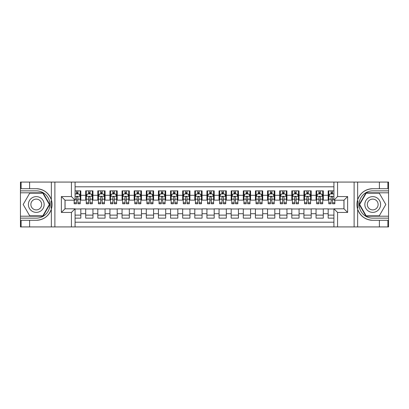 <?xml version="1.0" encoding="UTF-8"?>
<svg xmlns="http://www.w3.org/2000/svg" width="409" height="409" viewBox="0 0 409 409"><rect width="100%" height="100%" fill="white"/><g stroke="black" fill="none" stroke-linecap="round" stroke-linejoin="round"><path stroke-width="0.61" d="M75.072 226.929L333.928 226.929L333.928 208.805L343.995 208.805L343.995 200.195L333.928 200.195L333.928 182.071L75.072 182.071L75.072 200.195L65.005 200.195L65.005 208.805L75.072 208.805L75.072 226.929L29.606 226.929L29.606 220.293L36.273 220.293A15.793 15.793 0 0 0 51.35 209.188C52.275 206.064 52.275 202.941 51.35 199.812A15.793 15.793 0 0 0 36.273 188.707L29.606 188.707L29.606 182.071L20.45 182.071L20.45 216.203L43.027 216.203L49.78 204.5L43.027 192.797L20.45 192.797M333.928 190.86L328.171 190.86L328.171 195.287L323.32 195.287L323.32 200.134L328.171 200.134L328.171 195.287M323.32 195.287L323.32 190.86L316.045 190.86L316.045 195.287L311.198 195.287L311.198 200.134L316.045 200.134L316.045 195.287M311.198 195.287L311.198 190.86L303.923 190.86L303.923 195.287L299.071 195.287L299.071 200.134L303.923 200.134L303.923 195.287M299.071 195.287L299.071 190.86L291.796 190.86L291.796 195.287L286.944 195.287L286.944 200.134L291.796 200.134L291.796 195.287M286.944 195.287L286.944 190.86L279.674 190.86L279.674 195.287L274.822 195.287L274.822 200.134L279.674 200.134L279.674 195.287M274.822 195.287L274.822 190.86L267.547 190.86L267.547 195.287L262.696 195.287L262.696 200.134L267.547 200.134L267.547 195.287M262.696 195.287L262.696 190.86L255.421 190.86L255.421 195.287L250.574 195.287L250.574 200.134L255.421 200.134L255.421 195.287M250.574 195.287L250.574 190.86L243.299 190.86L243.299 195.287L238.447 195.287L238.447 200.134L243.299 200.134L243.299 195.287M238.447 195.287L238.447 190.86L231.172 190.86L231.172 195.287L226.325 195.287L226.325 200.134L231.172 200.134L231.172 195.287M226.325 195.287L226.325 190.86L219.05 190.86L219.05 195.287L214.198 195.287L214.198 200.134L219.05 200.134L219.05 195.287M214.198 195.287L214.198 190.86L206.923 190.86L206.923 195.287L202.077 195.287L202.077 200.134L206.923 200.134L206.923 195.287M202.077 195.287L202.077 190.86L194.802 190.86L194.802 195.287L189.95 195.287L189.95 200.134L194.802 200.134L194.802 195.287M189.95 195.287L189.95 190.86L182.675 190.86L182.675 195.287L177.828 195.287L177.828 200.134L182.675 200.134L182.675 195.287M177.828 195.287L177.828 190.86L170.553 190.86L170.553 195.287L165.701 195.287L165.701 200.134L170.553 200.134L170.553 195.287M165.701 195.287L165.701 190.86L158.426 190.86L158.426 195.287L153.579 195.287L153.579 200.134L158.426 200.134L158.426 195.287M153.579 195.287L153.579 190.86L146.304 190.86L146.304 195.287L141.453 195.287L141.453 200.134L146.304 200.134L146.304 195.287M141.453 195.287L141.453 190.86L134.178 190.86L134.178 195.287L129.326 195.287L129.326 200.134L134.178 200.134L134.178 195.287M129.326 195.287L129.326 190.86L122.056 190.86L122.056 195.287L117.204 195.287L117.204 200.134L122.056 200.134L122.056 195.287M117.204 195.287L117.204 190.86L109.929 190.86L109.929 195.287L105.077 195.287L105.077 200.134L109.929 200.134L109.929 195.287M105.077 195.287L105.077 190.86L97.802 190.86L97.802 195.287L92.955 195.287L92.955 200.134L97.802 200.134L97.802 195.287M92.955 195.287L92.955 190.86L85.68 190.86L85.68 200.134L80.829 200.134L80.829 190.86L75.072 190.86M75.072 218.14L80.829 218.14L80.829 208.866L85.68 208.866L85.68 218.14L92.955 218.14L92.955 208.866L97.802 208.866L97.802 213.713L92.955 213.713M97.802 213.713L97.802 218.14L105.077 218.14L105.077 208.866L109.929 208.866L109.929 213.713L105.077 213.713M109.929 213.713L109.929 218.14L117.204 218.14L117.204 208.866L122.056 208.866L122.056 213.713L117.204 213.713M122.056 213.713L122.056 218.14L129.326 218.14L129.326 208.866L134.178 208.866L134.178 213.713L129.326 213.713M134.178 213.713L134.178 218.14L141.453 218.14L141.453 208.866L146.304 208.866L146.304 213.713L141.453 213.713M146.304 213.713L146.304 218.14L153.579 218.14L153.579 208.866L158.426 208.866L158.426 213.713L153.579 213.713M158.426 213.713L158.426 218.14L165.701 218.14L165.701 208.866L170.553 208.866L170.553 213.713L165.701 213.713M170.553 213.713L170.553 218.14L177.828 218.14L177.828 208.866L182.675 208.866L182.675 213.713L177.828 213.713M182.675 213.713L182.675 218.14L189.95 218.14L189.95 208.866L194.802 208.866L194.802 213.713L189.95 213.713M194.802 213.713L194.802 218.14L202.077 218.14L202.077 208.866L206.923 208.866L206.923 213.713L202.077 213.713M206.923 213.713L206.923 218.14L214.198 218.14L214.198 208.866L219.05 208.866L219.05 213.713L214.198 213.713M219.05 213.713L219.05 218.14L226.325 218.14L226.325 208.866L231.172 208.866L231.172 213.713L226.325 213.713M231.172 213.713L231.172 218.14L238.447 218.14L238.447 208.866L243.299 208.866L243.299 213.713L238.447 213.713M243.299 213.713L243.299 218.14L250.574 218.14L250.574 208.866L255.421 208.866L255.421 213.713L250.574 213.713M255.421 213.713L255.421 218.14L262.696 218.14L262.696 208.866L267.547 208.866L267.547 213.713L262.696 213.713M267.547 213.713L267.547 218.14L274.822 218.14L274.822 208.866L279.674 208.866L279.674 213.713L274.822 213.713M279.674 213.713L279.674 218.14L286.944 218.14L286.944 208.866L291.796 208.866L291.796 213.713L286.944 213.713M291.796 213.713L291.796 218.14L299.071 218.14L299.071 208.866L303.923 208.866L303.923 213.713L299.071 213.713M303.923 213.713L303.923 218.14L311.198 218.14L311.198 208.866L316.045 208.866L316.045 213.713L311.198 213.713M316.045 213.713L316.045 218.14L323.32 218.14L323.32 208.866L328.171 208.866L328.171 213.713L323.32 213.713M333.928 186.801L75.072 186.801M75.072 222.199L333.928 222.199M328.171 213.713L328.171 218.14L333.928 218.14M65.067 200.195L65.067 208.805M343.933 208.805L343.933 200.195M76.468 193.892L77.92 193.892M80.225 193.892L80.829 193.892M76.468 200.016L77.92 200.016M80.225 200.016L80.829 200.016M75.072 208.984L80.829 208.984M75.072 215.108L80.829 215.108M85.68 200.016L86.284 200.016M88.589 200.016L90.046 200.016M92.347 200.016L92.955 200.016M85.68 193.892L86.284 193.892M88.589 193.892L90.046 193.892M92.347 193.892L92.955 193.892M85.68 208.984L92.955 208.984M85.68 215.108L92.955 215.108M97.802 208.984L105.077 208.984M97.802 215.108L105.077 215.108M97.802 193.892L98.411 193.892M100.716 193.892L102.168 193.892M104.474 193.892L105.077 193.892M97.802 200.016L98.411 200.016M100.716 200.016L102.168 200.016M104.474 200.016L105.077 200.016M109.929 208.984L117.204 208.984M109.929 215.108L117.204 215.108M109.929 193.892L110.537 193.892M112.838 193.892L114.295 193.892M116.596 193.892L117.204 193.892M109.929 200.016L110.537 200.016M112.838 200.016L114.295 200.016M116.596 200.016L117.204 200.016M122.056 208.984L129.326 208.984M122.056 215.108L129.326 215.108M122.056 193.892L122.659 193.892M124.965 193.892L126.417 193.892M128.723 193.892L129.326 193.892M122.056 200.016L122.659 200.016M124.965 200.016L126.417 200.016M128.723 200.016L129.326 200.016M134.178 208.984L141.453 208.984M134.178 215.108L141.453 215.108M134.178 193.892L134.786 193.892M137.087 193.892L138.544 193.892M140.844 193.892L141.453 193.892M134.178 200.016L134.786 200.016M137.087 200.016L138.544 200.016M140.844 200.016L141.453 200.016M146.304 208.984L153.579 208.984M146.304 215.108L153.579 215.108M146.304 193.892L146.908 193.892M149.213 193.892L150.665 193.892M152.971 193.892L153.579 193.892M146.304 200.016L146.908 200.016M149.213 200.016L150.665 200.016M152.971 200.016L153.579 200.016M158.426 208.984L165.701 208.984M158.426 215.108L165.701 215.108M158.426 193.892L159.035 193.892M161.335 193.892L162.792 193.892M165.093 193.892L165.701 193.892M158.426 200.016L159.035 200.016M161.335 200.016L162.792 200.016M165.093 200.016L165.701 200.016M170.553 208.984L177.828 208.984M170.553 215.108L177.828 215.108M170.553 193.892L171.156 193.892M173.462 193.892L174.914 193.892M177.22 193.892L177.828 193.892M170.553 200.016L171.156 200.016M173.462 200.016L174.914 200.016M177.22 200.016L177.828 200.016M182.675 208.984L189.95 208.984M182.675 215.108L189.95 215.108M182.675 193.892L183.283 193.892M185.584 193.892L187.041 193.892M189.347 193.892L189.95 193.892M182.675 200.016L183.283 200.016M185.584 200.016L187.041 200.016M189.347 200.016L189.95 200.016M194.802 208.984L202.077 208.984M194.802 215.108L202.077 215.108M194.802 193.892L195.405 193.892M197.711 193.892L199.168 193.892M201.468 193.892L202.077 193.892M194.802 200.016L195.405 200.016M197.711 200.016L199.168 200.016M201.468 200.016L202.077 200.016M206.923 208.984L214.198 208.984M206.923 215.108L214.198 215.108M206.923 193.892L207.532 193.892M209.832 193.892L211.289 193.892M213.595 193.892L214.198 193.892M206.923 200.016L207.532 200.016M209.832 200.016L211.289 200.016M213.595 200.016L214.198 200.016M219.05 208.984L226.325 208.984M219.05 215.108L226.325 215.108M219.05 193.892L219.653 193.892M221.959 193.892L223.416 193.892M225.717 193.892L226.325 193.892M219.05 200.016L219.653 200.016M221.959 200.016L223.416 200.016M225.717 200.016L226.325 200.016M231.172 208.984L238.447 208.984M231.172 215.108L238.447 215.108M231.172 193.892L231.78 193.892M234.086 193.892L235.538 193.892M237.844 193.892L238.447 193.892M231.172 200.016L231.78 200.016M234.086 200.016L235.538 200.016M237.844 200.016L238.447 200.016M243.299 208.984L250.574 208.984M243.299 215.108L250.574 215.108M243.299 193.892L243.907 193.892M246.208 193.892L247.665 193.892M249.965 193.892L250.574 193.892M243.299 200.016L243.907 200.016M246.208 200.016L247.665 200.016M249.965 200.016L250.574 200.016M255.421 208.984L262.696 208.984M255.421 215.108L262.696 215.108M255.421 193.892L256.029 193.892M258.335 193.892L259.787 193.892M262.092 193.892L262.696 193.892M255.421 200.016L256.029 200.016M258.335 200.016L259.787 200.016M262.092 200.016L262.696 200.016M267.547 208.984L274.822 208.984M267.547 215.108L274.822 215.108M267.547 193.892L268.156 193.892M270.456 193.892L271.913 193.892M274.214 193.892L274.822 193.892M267.547 200.016L268.156 200.016M270.456 200.016L271.913 200.016M274.214 200.016L274.822 200.016M279.674 208.984L286.944 208.984M279.674 215.108L286.944 215.108M279.674 193.892L280.277 193.892M282.583 193.892L284.035 193.892M286.341 193.892L286.944 193.892M279.674 200.016L280.277 200.016M282.583 200.016L284.035 200.016M286.341 200.016L286.944 200.016M291.796 208.984L299.071 208.984M291.796 215.108L299.071 215.108M291.796 193.892L292.404 193.892M294.705 193.892L296.162 193.892M298.463 193.892L299.071 193.892M291.796 200.016L292.404 200.016M294.705 200.016L296.162 200.016M298.463 200.016L299.071 200.016M303.923 208.984L311.198 208.984M303.923 215.108L311.198 215.108M303.923 193.892L304.526 193.892M306.832 193.892L308.284 193.892M310.589 193.892L311.198 193.892M303.923 200.016L304.526 200.016M306.832 200.016L308.284 200.016M310.589 200.016L311.198 200.016M316.045 208.984L323.32 208.984M316.045 215.108L323.32 215.108M316.045 193.892L316.653 193.892M318.954 193.892L320.411 193.892M322.716 193.892L323.32 193.892M316.045 200.016L316.653 200.016M318.954 200.016L320.411 200.016M322.716 200.016L323.32 200.016M328.171 208.984L333.928 208.984M328.171 215.108L333.928 215.108M328.171 193.892L328.775 193.892M331.08 193.892L332.532 193.892M328.171 200.016L328.775 200.016M331.08 200.016L332.532 200.016M77.92 192.434L76.468 192.434M74.162 202.782L74.162 203.774L76.468 203.774L76.468 202.782L74.162 202.782L74.162 200.195M79.346 194.618L80.225 194.618L80.225 203.774L77.92 203.774L77.92 197.286C77.434 196.351 76.953 196.351 76.468 197.286L76.468 202.782M80.225 194.618L80.225 190.86M80.225 196.376L79.014 193.953L75.374 193.953L75.072 194.556M76.468 193.953L76.468 190.86M77.92 190.86L77.92 193.953M40.215 197.675A7.883 7.883 0 0 0 29.448 200.558A7.883 7.883 0 0 0 32.331 211.325A7.883 7.883 0 0 0 43.098 208.442A7.883 7.883 0 0 0 40.215 197.675M38.973 199.827A5.394 5.394 0 0 0 31.6 201.801A5.394 5.394 0 0 0 33.574 209.173A5.394 5.394 0 0 0 40.946 207.199A5.394 5.394 0 0 0 38.973 199.827M42.817 215.834L29.729 215.834L23.18 204.5L29.729 193.166L42.817 193.166L49.361 204.5L42.817 215.834M376.669 197.675A7.883 7.883 0 0 0 365.902 200.558A7.883 7.883 0 0 0 368.785 211.325A7.883 7.883 0 0 0 379.552 208.442A7.883 7.883 0 0 0 376.669 197.675M375.426 199.827A5.394 5.394 0 0 0 368.054 201.801A5.394 5.394 0 0 0 370.027 209.173A5.394 5.394 0 0 0 377.4 207.199A5.394 5.394 0 0 0 375.426 199.827M379.271 215.834L366.183 215.834L359.639 204.5L366.183 193.166L379.271 193.166L385.82 204.5L379.271 215.834M51.094 208.14L51.641 208.14A15.793 15.793 0 0 0 51.641 200.865L51.094 200.865L51.094 208.232L51.616 208.232M29.606 182.071L51.35 182.071L51.35 199.812C48.722 192.859 43.691 189.157 36.273 188.707M36.273 220.293C43.691 219.843 48.722 216.141 51.35 209.188L51.35 226.929M71.432 226.929L71.432 212.44L61.37 212.44L61.37 196.56L71.432 196.56L71.432 182.071L54.883 182.071L54.883 226.929M29.606 226.929L20.45 226.929L20.45 216.203M20.45 218.14L36.273 218.14A13.64 13.64 0 0 0 49.913 204.5A13.64 13.64 0 0 0 36.273 190.86L20.45 190.86M51.35 182.071L54.883 182.071M71.432 182.071L75.072 182.071M29.606 220.293L21.115 220.293L21.115 226.929M29.606 188.707L21.115 188.707L21.115 182.071M71.432 212.44L75.072 208.805M61.37 212.44L65.005 208.805M61.37 196.56L65.005 200.195M71.432 196.56L75.072 200.195M51.094 200.865L51.621 200.773M52.004 205.855L52.055 203.943M51.897 202.22L51.815 201.703M357.906 200.86L357.359 200.86A15.793 15.793 0 0 0 357.359 208.135L357.906 208.135L357.906 200.768L357.384 200.768M333.928 182.071L379.394 182.071L379.394 188.707L372.727 188.707A15.793 15.793 0 0 0 357.65 199.812C356.725 202.936 356.725 206.059 357.65 209.188A15.793 15.793 0 0 0 372.727 220.293L379.394 220.293L379.394 226.929L388.55 226.929L388.55 192.797L365.973 192.797L359.22 204.5L365.973 216.203L388.55 216.203M379.394 226.929L357.65 226.929L357.65 209.188C360.278 216.141 365.309 219.843 372.727 220.293M372.727 188.707C365.309 189.157 360.278 192.859 357.65 199.812L357.65 182.071M337.568 182.071L337.568 196.56L347.63 196.56L347.63 212.44L337.568 212.44L337.568 226.929L354.117 226.929L354.117 182.071M379.394 182.071L388.55 182.071L388.55 192.797M388.55 190.86L372.727 190.86A13.64 13.64 0 0 0 359.087 204.5A13.64 13.64 0 0 0 372.727 218.14L388.55 218.14M357.65 226.929L354.117 226.929M337.568 226.929L333.928 226.929M379.394 188.707L387.885 188.707L387.885 182.071M379.394 220.293L387.885 220.293L387.885 226.929M337.568 196.56L333.928 200.195M347.63 196.56L343.995 200.195M347.63 212.44L343.995 208.805M337.568 212.44L333.928 208.805M357.906 208.135L357.379 208.227M356.996 203.145L356.945 205.057M357.103 206.78L357.185 207.297M90.046 192.434L88.589 192.434M92.347 202.782L90.046 202.782L90.046 203.774L92.347 203.774L92.347 196.376L91.135 193.953L87.5 193.953L86.284 196.376L86.284 203.774L88.589 203.774L88.589 202.782L86.284 202.782M86.284 196.376L86.284 190.86M92.347 196.376L92.347 190.86M88.589 193.953L88.589 190.86M90.046 190.86L90.046 193.953M90.046 202.782L90.046 197.286C89.561 196.351 89.075 196.351 88.589 197.286L88.589 202.782M102.168 192.434L100.716 192.434M104.474 202.782L102.168 202.782L102.168 203.774L104.474 203.774L104.474 196.376L103.262 193.953L99.622 193.953L98.411 196.376L98.411 203.774L100.716 203.774L100.716 202.782L98.411 202.782M98.411 196.376L98.411 190.86M104.474 196.376L104.474 190.86M100.716 193.953L100.716 190.86M102.168 190.86L102.168 193.953M102.168 202.782L102.168 197.286C101.683 196.351 101.202 196.351 100.716 197.286L100.716 202.782M114.295 192.434L112.838 192.434M116.596 202.782L114.295 202.782L114.295 203.774L116.596 203.774L116.596 196.376L115.384 193.953L111.749 193.953L110.537 196.376L110.537 203.774L112.838 203.774L112.838 202.782L110.537 202.782M110.537 196.376L110.537 190.86M116.596 196.376L116.596 190.86M112.838 193.953L112.838 190.86M114.295 190.86L114.295 193.953M114.295 202.782L114.295 197.286C113.809 196.351 113.324 196.351 112.838 197.286L112.838 202.782M126.417 192.434L124.965 192.434M128.723 202.782L126.417 202.782L126.417 203.774L128.723 203.774L128.723 196.376L127.511 193.953L123.871 193.953L122.659 196.376L122.659 203.774L124.965 203.774L124.965 202.782L122.659 202.782M122.659 196.376L122.659 190.86M128.723 196.376L128.723 190.86M124.965 193.953L124.965 190.86M126.417 190.86L126.417 193.953M126.417 202.782L126.417 197.286C125.936 196.351 125.451 196.351 124.965 197.286L124.965 202.782M138.544 192.434L137.087 192.434M140.844 202.782L138.544 202.782L138.544 203.774L140.844 203.774L140.844 196.376L139.633 193.953L135.998 193.953L134.786 196.376L134.786 203.774L137.087 203.774L137.087 202.782L134.786 202.782M134.786 196.376L134.786 190.86M140.844 196.376L140.844 190.86M137.087 193.953L137.087 190.86M138.544 190.86L138.544 193.953M138.544 202.782L138.544 197.286C138.058 196.351 137.572 196.351 137.087 197.286L137.087 202.782M150.665 192.434L149.213 192.434M152.971 202.782L150.665 202.782L150.665 203.774L152.971 203.774L152.971 196.376L151.759 193.953L148.119 193.953L146.908 196.376L146.908 203.774L149.213 203.774L149.213 202.782L146.908 202.782M146.908 196.376L146.908 190.86M152.971 196.376L152.971 190.86M149.213 193.953L149.213 190.86M150.665 190.86L150.665 193.953M150.665 202.782L150.665 197.286C150.185 196.351 149.699 196.351 149.213 197.286L149.213 202.782M162.792 192.434L161.335 192.434M165.093 202.782L162.792 202.782L162.792 203.774L165.093 203.774L165.093 196.376L163.881 193.953L160.246 193.953L159.035 196.376L159.035 203.774L161.335 203.774L161.335 202.782L159.035 202.782M159.035 196.376L159.035 190.86M165.093 196.376L165.093 190.86M161.335 193.953L161.335 190.86M162.792 190.86L162.792 193.953M162.792 202.782L162.792 197.286C162.307 196.351 161.821 196.351 161.335 197.286L161.335 202.782M174.914 192.434L173.462 192.434M177.22 202.782L174.914 202.782L174.914 203.774L177.22 203.774L177.22 196.376L176.008 193.953L172.368 193.953L171.156 196.376L171.156 203.774L173.462 203.774L173.462 202.782L171.156 202.782M171.156 196.376L171.156 190.86M177.22 196.376L177.22 190.86M173.462 193.953L173.462 190.86M174.914 190.86L174.914 193.953M174.914 202.782L174.914 197.286C174.433 196.351 173.948 196.351 173.462 197.286L173.462 202.782M187.041 192.434L185.584 192.434M189.347 202.782L187.041 202.782L187.041 203.774L189.347 203.774L189.347 196.376L188.13 193.953L184.495 193.953L183.283 196.376L183.283 203.774L185.584 203.774L185.584 202.782L183.283 202.782M183.283 196.376L183.283 190.86M189.347 196.376L189.347 190.86M185.584 193.953L185.584 190.86M187.041 190.86L187.041 193.953M187.041 202.782L187.041 197.286C186.555 196.351 186.069 196.351 185.584 197.286L185.584 202.782M199.168 192.434L197.711 192.434M201.468 202.782L199.168 202.782L199.168 203.774L201.468 203.774L201.468 196.376L200.257 193.953L196.617 193.953L195.405 196.376L195.405 203.774L197.711 203.774L197.711 202.782L195.405 202.782M195.405 196.376L195.405 190.86M201.468 196.376L201.468 190.86M197.711 193.953L197.711 190.86M199.168 190.86L199.168 193.953M199.168 202.782L199.168 197.286C198.682 196.351 198.196 196.351 197.711 197.286L197.711 202.782M211.289 192.434L209.832 192.434M213.595 202.782L211.289 202.782L211.289 203.774L213.595 203.774L213.595 196.376L212.383 193.953L208.743 193.953L207.532 196.376L207.532 203.774L209.832 203.774L209.832 202.782L207.532 202.782M207.532 196.376L207.532 190.86M213.595 196.376L213.595 190.86M209.832 193.953L209.832 190.86M211.289 190.86L211.289 193.953M211.289 202.782L211.289 197.286C210.804 196.351 210.318 196.351 209.832 197.286L209.832 202.782M223.416 192.434L221.959 192.434M225.717 202.782L223.416 202.782L223.416 203.774L225.717 203.774L225.717 196.376L224.505 193.953L220.87 193.953L219.653 196.376L219.653 203.774L221.959 203.774L221.959 202.782L219.653 202.782M219.653 196.376L219.653 190.86M225.717 196.376L225.717 190.86M221.959 193.953L221.959 190.86M223.416 190.86L223.416 193.953M223.416 202.782L223.416 197.286C222.931 196.351 222.445 196.351 221.959 197.286L221.959 202.782M235.538 192.434L234.086 192.434M237.844 202.782L235.538 202.782L235.538 203.774L237.844 203.774L237.844 196.376L236.632 193.953L232.992 193.953L231.78 196.376L231.78 203.774L234.086 203.774L234.086 202.782L231.78 202.782M231.78 196.376L231.78 190.86M237.844 196.376L237.844 190.86M234.086 193.953L234.086 190.86M235.538 190.86L235.538 193.953M235.538 202.782L235.538 197.286C235.052 196.351 234.572 196.351 234.086 197.286L234.086 202.782M247.665 192.434L246.208 192.434M249.965 202.782L247.665 202.782L247.665 203.774L249.965 203.774L249.965 196.376L248.754 193.953L245.119 193.953L243.907 196.376L243.907 203.774L246.208 203.774L246.208 202.782L243.907 202.782M243.907 196.376L243.907 190.86M249.965 196.376L249.965 190.86M246.208 193.953L246.208 190.86M247.665 190.86L247.665 193.953M247.665 202.782L247.665 197.286C247.179 196.351 246.693 196.351 246.208 197.286L246.208 202.782M259.787 192.434L258.335 192.434M262.092 202.782L259.787 202.782L259.787 203.774L262.092 203.774L262.092 196.376L260.881 193.953L257.241 193.953L256.029 196.376L256.029 203.774L258.335 203.774L258.335 202.782L256.029 202.782M256.029 196.376L256.029 190.86M262.092 196.376L262.092 190.86M258.335 193.953L258.335 190.86M259.787 190.86L259.787 193.953M259.787 202.782L259.787 197.286C259.301 196.351 258.82 196.351 258.335 197.286L258.335 202.782M271.913 192.434L270.456 192.434M274.214 202.782L271.913 202.782L271.913 203.774L274.214 203.774L274.214 196.376L273.002 193.953L269.367 193.953L268.156 196.376L268.156 203.774L270.456 203.774L270.456 202.782L268.156 202.782M268.156 196.376L268.156 190.86M274.214 196.376L274.214 190.86M270.456 193.953L270.456 190.86M271.913 190.86L271.913 193.953M271.913 202.782L271.913 197.286C271.428 196.351 270.942 196.351 270.456 197.286L270.456 202.782M284.035 192.434L282.583 192.434M286.341 202.782L284.035 202.782L284.035 203.774L286.341 203.774L286.341 196.376L285.129 193.953L281.489 193.953L280.277 196.376L280.277 203.774L282.583 203.774L282.583 202.782L280.277 202.782M280.277 196.376L280.277 190.86M286.341 196.376L286.341 190.86M282.583 193.953L282.583 190.86M284.035 190.86L284.035 193.953M284.035 202.782L284.035 197.286C283.555 196.351 283.069 196.351 282.583 197.286L282.583 202.782M296.162 192.434L294.705 192.434M298.463 202.782L296.162 202.782L296.162 203.774L298.463 203.774L298.463 196.376L297.251 193.953L293.616 193.953L292.404 196.376L292.404 203.774L294.705 203.774L294.705 202.782L292.404 202.782M292.404 196.376L292.404 190.86M298.463 196.376L298.463 190.86M294.705 193.953L294.705 190.86M296.162 190.86L296.162 193.953M296.162 202.782L296.162 197.286C295.676 196.351 295.191 196.351 294.705 197.286L294.705 202.782M308.284 192.434L306.832 192.434M310.589 202.782L308.284 202.782L308.284 203.774L310.589 203.774L310.589 196.376L309.378 193.953L305.738 193.953L304.526 196.376L304.526 203.774L306.832 203.774L306.832 202.782L304.526 202.782M304.526 196.376L304.526 190.86M310.589 196.376L310.589 190.86M306.832 193.953L306.832 190.86M308.284 190.86L308.284 193.953M308.284 202.782L308.284 197.286C307.803 196.351 307.317 196.351 306.832 197.286L306.832 202.782M320.411 192.434L318.954 192.434M322.716 202.782L320.411 202.782L320.411 203.774L322.716 203.774L322.716 196.376L321.5 193.953L317.865 193.953L316.653 196.376L316.653 203.774L318.954 203.774L318.954 202.782L316.653 202.782M316.653 196.376L316.653 190.86M322.716 196.376L322.716 190.86M318.954 193.953L318.954 190.86M320.411 190.86L320.411 193.953M320.411 202.782L320.411 197.286C319.925 196.351 319.439 196.351 318.954 197.286L318.954 202.782M332.532 192.434L331.08 192.434M333.928 194.556L333.626 193.953L329.986 193.953L328.775 196.376L328.775 203.774L331.08 203.774L331.08 202.782L328.775 202.782M328.775 196.376L328.775 190.86M334.838 200.195L334.838 203.774L332.532 203.774L332.532 197.286C332.052 196.351 331.566 196.351 331.08 197.286L331.08 202.782M331.08 193.953L331.08 190.86M332.532 190.86L332.532 193.953M85.68 213.713L80.829 213.713M85.68 195.287L80.829 195.287M80.195 196.315L75.072 196.315M80.225 202.782L77.92 202.782M76.468 199.188L75.072 199.188M80.225 199.188L77.92 199.188M77.92 193.206L76.468 193.206M92.316 196.315L86.314 196.315M86.284 194.618L87.163 194.618M91.468 194.618L92.347 194.618M88.589 199.188L86.284 199.188M92.347 199.188L90.046 199.188M90.046 193.206L88.589 193.206M104.443 196.315L98.441 196.315M98.411 194.618L99.29 194.618M103.595 194.618L104.474 194.618M100.716 199.188L98.411 199.188M104.474 199.188L102.168 199.188M102.168 193.206L100.716 193.206M116.565 196.315L110.563 196.315M110.537 194.618L111.412 194.618M115.716 194.618L116.596 194.618M112.838 199.188L110.537 199.188M116.596 199.188L114.295 199.188M114.295 193.206L112.838 193.206M128.692 196.315L122.69 196.315M122.659 194.618L123.538 194.618M127.843 194.618L128.723 194.618M124.965 199.188L122.659 199.188M128.723 199.188L126.417 199.188M126.417 193.206L124.965 193.206M140.814 196.315L134.817 196.315M134.786 194.618L135.665 194.618M139.97 194.618L140.844 194.618M137.087 199.188L134.786 199.188M140.844 199.188L138.544 199.188M138.544 193.206L137.087 193.206M152.94 196.315L146.938 196.315M146.908 194.618L147.787 194.618M152.092 194.618L152.971 194.618M149.213 199.188L146.908 199.188M152.971 199.188L150.665 199.188M150.665 193.206L149.213 193.206M165.067 196.315L159.065 196.315M159.035 194.618L159.914 194.618M164.219 194.618L165.093 194.618M161.335 199.188L159.035 199.188M165.093 199.188L162.792 199.188M162.792 193.206L161.335 193.206M177.189 196.315L171.187 196.315M171.156 194.618L172.036 194.618M176.34 194.618L177.22 194.618M173.462 199.188L171.156 199.188M177.22 199.188L174.914 199.188M174.914 193.206L173.462 193.206M189.316 196.315L183.314 196.315M183.283 194.618L184.162 194.618M188.467 194.618L189.347 194.618M185.584 199.188L183.283 199.188M189.347 199.188L187.041 199.188M187.041 193.206L185.584 193.206M201.438 196.315L195.436 196.315M195.405 194.618L196.284 194.618M200.589 194.618L201.468 194.618M197.711 199.188L195.405 199.188M201.468 199.188L199.168 199.188M199.168 193.206L197.711 193.206M213.564 196.315L207.562 196.315M207.532 194.618L208.411 194.618M212.716 194.618L213.595 194.618M209.832 199.188L207.532 199.188M213.595 199.188L211.289 199.188M211.289 193.206L209.832 193.206M225.686 196.315L219.684 196.315M219.653 194.618L220.533 194.618M224.838 194.618L225.717 194.618M221.959 199.188L219.653 199.188M225.717 199.188L223.416 199.188M223.416 193.206L221.959 193.206M237.813 196.315L231.811 196.315M231.78 194.618L232.66 194.618M236.964 194.618L237.844 194.618M234.086 199.188L231.78 199.188M237.844 199.188L235.538 199.188M235.538 193.206L234.086 193.206M249.935 196.315L243.933 196.315M243.907 194.618L244.781 194.618M249.086 194.618L249.965 194.618M246.208 199.188L243.907 199.188M249.965 199.188L247.665 199.188M247.665 193.206L246.208 193.206M262.062 196.315L256.06 196.315M256.029 194.618L256.908 194.618M261.213 194.618L262.092 194.618M258.335 199.188L256.029 199.188M262.092 199.188L259.787 199.188M259.787 193.206L258.335 193.206M274.183 196.315L268.186 196.315M268.156 194.618L269.03 194.618M273.335 194.618L274.214 194.618M270.456 199.188L268.156 199.188M274.214 199.188L271.913 199.188M271.913 193.206L270.456 193.206M286.31 196.315L280.308 196.315M280.277 194.618L281.157 194.618M285.462 194.618L286.341 194.618M282.583 199.188L280.277 199.188M286.341 199.188L284.035 199.188M284.035 193.206L282.583 193.206M298.437 196.315L292.435 196.315M292.404 194.618L293.284 194.618M297.588 194.618L298.463 194.618M294.705 199.188L292.404 199.188M298.463 199.188L296.162 199.188M296.162 193.206L294.705 193.206M310.559 196.315L304.557 196.315M304.526 194.618L305.405 194.618M309.71 194.618L310.589 194.618M306.832 199.188L304.526 199.188M310.589 199.188L308.284 199.188M308.284 193.206L306.832 193.206M322.686 196.315L316.684 196.315M316.653 194.618L317.532 194.618M321.837 194.618L322.716 194.618M318.954 199.188L316.653 199.188M322.716 199.188L320.411 199.188M320.411 193.206L318.954 193.206M333.928 196.315L328.805 196.315M328.775 194.618L329.654 194.618M334.838 202.782L332.532 202.782M331.08 199.188L328.775 199.188M333.928 199.188L332.532 199.188M332.532 193.206L331.08 193.206"/></g></svg>
